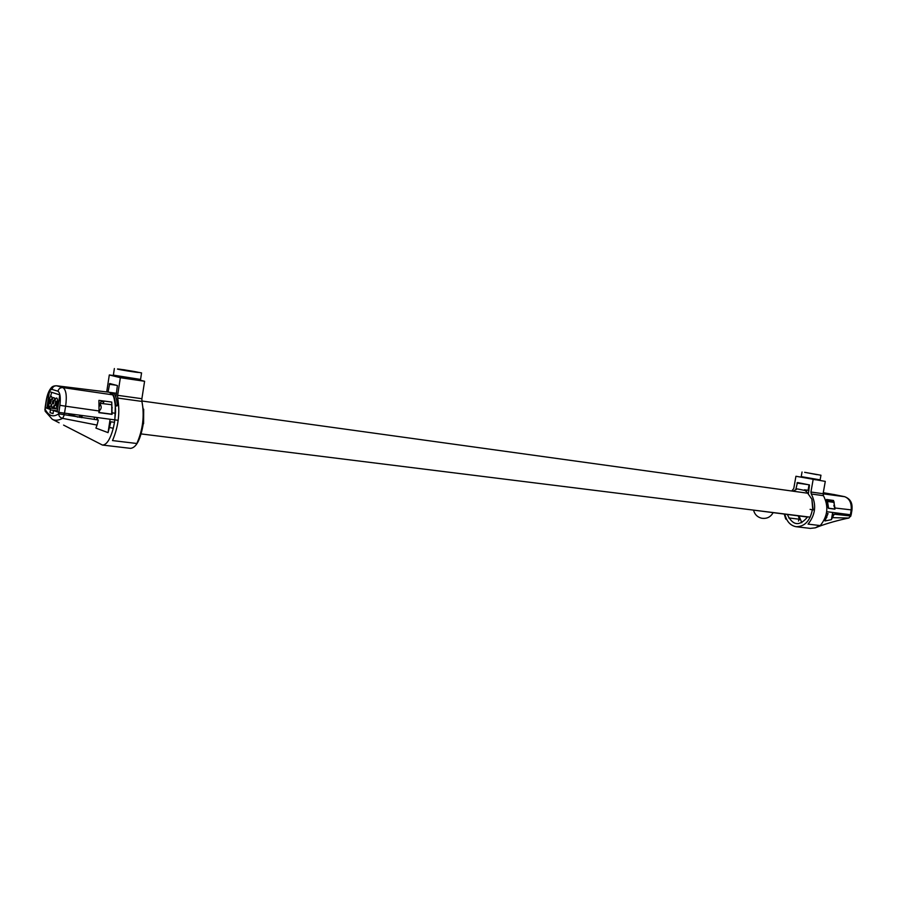 <?xml version="1.0" encoding="UTF-8"?>
<svg xmlns="http://www.w3.org/2000/svg" width="897" height="897" viewBox="0 0 897 897"><rect width="100%" height="100%" fill="white"/><g stroke="black" fill="none" stroke-linecap="round" stroke-linejoin="round"><path stroke-width="1.35" d="M109.77 427.095L109.042 426.176M111.946 408.505L112.237 407.653M810.215 517.165L141.154 433.924M833.851 494.516L844.526 496.646C849.459 498.497 851.679 502.914 851.186 509.888L850.423 514.743L851.163 514.788L851.971 509.967L834.972 507.994L834.928 509.171L828.402 508.307L826.541 499.494M826.541 499.483L833.526 500.481L834.972 507.994M826.698 511.682L850.423 514.743M831.441 500.19L831.227 501.333M784.875 514.216C786.613 521.437 790.347 525.608 796.088 526.707C804.598 526.707 810.013 521.079 812.346 509.832L810.092 509.339L812.783 509.922L811.863 499.147L805.932 490.67L797.186 488.887L793.139 491.197M805.842 490.872L806.515 491.309L805.697 491.197M811.964 499.494L813.164 509.933M828.57 508.207L834.782 509.025L834.053 502.398L827.516 501.479L828.57 508.207M835.623 512.837L835.488 513.544L840.657 514.665L840.87 513.51M850.973 515.887L848.719 518.04L850.973 515.887L850.008 515.495L850.154 514.71M826.417 513.364L828.066 513.544L824.937 520.966L831.396 519.666L834.176 514.205L850.21 515.943M832.842 517.659L848.719 518.04L845.692 518.679M833.021 517.367L831.878 516.975M819.084 525.777L815.339 527.828L810.294 528.389L796.323 526.741M801.806 522.738L799.048 515.977M832.674 512.456L831.396 519.666M848.741 515.786L850.053 515.932M807.681 516.851C799.575 526.573 792.791 525.799 787.342 514.519M834.053 501.872L827.157 500.975L832.483 502.028M827.079 500.761L834.031 501.804M828.75 501.658L830.308 501.872M834.345 507.029L833.851 505.37M117.339 405.422C116.902 399.86 115.769 395.768 113.941 393.133L112.417 393.491C114.121 395.936 115.197 399.894 115.646 405.366L117.26 405.265M99.04 410.972L98.905 400.376L111.766 402.069L112.08 414.369L98.883 412.654L99.04 410.972L65.627 406.206C67.028 395.958 66.131 389.758 62.936 387.605L56.601 385.777M52.34 419.303L52.306 419.291C54.952 420.828 58.395 420.525 62.633 418.35L97.055 425.077L95.912 428.093L108.055 432.634L110.88 421.792L114.502 422.308L115.433 413.304C116.016 410.568 114.726 396.508 112.585 394.826L109.288 392.269M64.461 413.382L65.627 406.206L59.908 405.298L58.866 412.385L114.861 419.886L115.343 405.769L116.991 405.993L116.913 405.096M51.734 392.348L50.31 396.923M101.383 400.701L100.374 403.235M100.072 404.065L99.231 406.7M57.61 409.032L46.969 407.653M48.786 404.558L48.259 407.81M61.4 386.472L56.814 385.8C54.156 385.676 52.261 386.383 51.118 387.93C48.83 390.632 47.182 394.882 46.184 400.679L45.108 407.586L46.879 408.236L49.391 391.619L59.763 394.848L57.195 411.801L58.866 412.385L58.641 413.831L98.3 420.009L97.055 425.077M101.058 401.475L102.639 401.688L102.976 400.914M112.069 394.063L112.977 394.366M114.861 419.886L118.191 420.312L114.861 419.886M141.827 400.757L143.128 409.122M143.688 409.2L143.598 423.642L142.612 423.328L143.307 423.552C140.627 439.373 136.389 447.648 130.603 448.365L102.426 445.047C106.608 445.002 110.23 439.407 113.28 428.25L114.502 422.308M99.242 412.53L99.41 410.714C101.742 408.561 101.776 406.061 99.489 403.213L111.766 404.738L111.766 414.156L99.242 412.53M58.866 412.385L53.495 410.523L53.024 413.652L50.008 412.598L50.479 409.481L45.276 407.687L46.352 400.802C47.732 393.413 49.615 389.612 52.004 389.399L57.969 391.215C60.155 392.83 60.794 397.528 59.908 405.298M64.192 415.176L62.633 418.35C60.155 417.688 58.821 416.186 58.641 413.831C53.181 417.587 48.662 416.006 45.063 409.099L45.276 407.687M63.586 425.111L102.426 445.047M82.165 415.67L81.862 417.677M94.174 419.426L94.499 417.262M45.063 409.099L45.231 411.319L52.284 419.28M50.411 409.895L57.33 410.882M81.134 415.535L80.965 417.553M110.107 419.269L108.055 432.634M97.179 419.852L97.515 417.643M96.977 417.576L96.719 419.785M142.601 423.462L143.307 423.552M68.531 413.909L77.893 417.116M79.463 417.34L79.766 415.356M64.528 413.394L63.833 413.304M51.734 406.902L53.102 407.373L54.224 405.13L54.414 407.81C56.646 412.766 59.292 395.33 55.838 398.403L54.717 400.656L54.526 397.988L53.158 397.55L52.037 399.782L51.847 397.124C49.66 392.303 47.07 409.447 50.434 406.464L51.555 404.233L51.734 406.902M53.472 400.185C54.997 405.836 50.467 404.345 53.472 400.185M56.5 403.572C53.865 410.658 56.163 395.499 56.5 403.572M49.795 401.351C52.396 394.332 50.12 409.335 49.795 401.351M765.511 511.604L772.967 512.535M807.58 517.042L752.034 509.933M119.806 376.493L109.311 374.946L106.698 391.967M117.642 395.319L117.675 398.055L141.939 401.419L141.894 398.705L117.642 395.319L120.355 377.704L144.596 381.27L141.894 398.705M108.077 392.135L109.681 383.512L117.395 385.553L115.892 397.248M109.288 384.252L116.307 385.262M113.717 395.925L113.123 395.846M112.506 440.573L136.849 443.499L112.506 440.573C118.449 426.602 120.176 412.429 117.675 398.055M109.311 374.946L120.355 377.704M102.74 400.881L102.437 401.665M103.099 403.594L104.142 401.06M141.939 401.419C144.596 415.659 142.903 429.685 136.849 443.499M144.596 381.27L134.729 378.848M123.494 377.256C135.649 379.039 142.645 380.754 130.289 378.938C117.866 377.11 111.15 375.428 123.494 377.256M131.68 371.593C144.955 373.589 137.42 371.84 124.369 369.878C111.105 367.871 118.337 369.586 131.68 371.593M123.539 369.687L141.569 372.905L123.539 369.687M141.569 372.905L140.56 379.431L113.37 375.114L114.368 368.555M791.771 491.007L793.767 488.517L795.931 476.262L825.285 481.386L823.098 493.72L810.933 492.027L811.28 494L823.446 495.682L823.098 493.72M825.285 481.386L795.931 476.262M810.933 492.027L813.131 479.603M795.717 489.897L797.455 482.541L809.486 484.929L808.455 493.35M796.928 483.035L807.805 484.593M809.049 484.84L808.085 490.311M808.051 524.117L820.25 525.586L808.051 524.117C815.575 514.665 816.651 504.63 811.28 494M784.303 514.149L785.682 518.982L786.77 519.576M823.446 495.682C828.85 506.244 827.785 516.212 820.25 525.586M798.453 521L799.362 519.228L788.721 517.928M798.308 515.887L799.362 519.228M805.371 477.809L815.799 479.828L805.371 477.809M817.111 474.681L805.91 472.551L817.111 474.681M804.631 472.315L820.957 475.231L804.631 472.315M820.957 475.231L820.127 479.873L801.223 476.621L802.041 471.99M833.358 494.449L834.322 494.583M830.106 499.999L829.299 501.064M823.087 493.843L844.862 496.736M826.888 507.052L828.368 507.22M832.416 513.914L834.098 514.609M826.832 517.513L825.285 517.479M115.433 413.304L112.17 412.844M112.585 394.826L62.936 387.605C60.301 387.482 58.653 388.681 57.969 391.215M109.434 392.292L56.859 385.8C54.246 385.688 52.631 386.876 52.004 389.399M48.965 400.813L48.023 400.701M58.641 402.226L57.576 402.069M56.556 401.912L55.491 401.755M53.887 401.52L52.643 401.34M51.219 401.127L49.873 400.937M109.658 427.533L113.28 428.25M808.006 493.26L141.928 401.004M833.324 494.449L844.638 496.669C852.722 499.719 852.217 506.256 851.971 509.967M833.739 494.516L823.289 492.7M804.474 489.796L808.971 490.435M849.022 518.006L845.893 518.645C833.986 521.325 823.951 524.341 815.732 527.683M829.557 501.625L834.176 502.253M116.498 393.301L113.627 392.897M113.224 392.841L109.759 392.359M52.609 419.448L59.112 422.801M45.13 411.095L44.884 409.054M753.603 510.292C754.68 514.418 757.292 517.064 761.475 518.197C766.621 519.027 770.489 517.21 773.079 512.748"/></g></svg>
